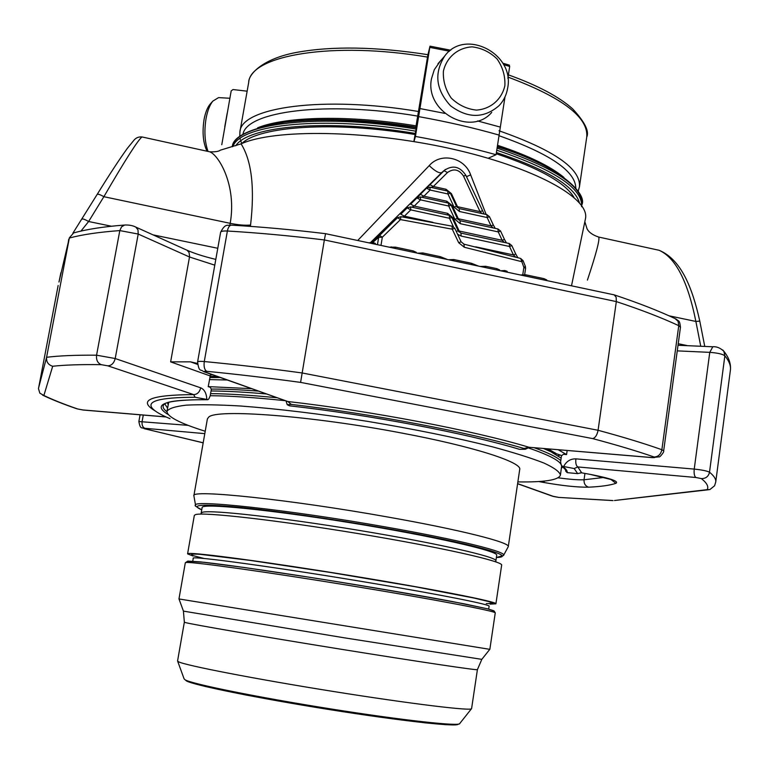 <?xml version="1.0" encoding="UTF-8"?>
<svg xmlns="http://www.w3.org/2000/svg" width="769" height="769" viewBox="0 0 769 769"><rect width="100%" height="100%" fill="white"/><g stroke="black" fill="none" stroke-linecap="round" stroke-linejoin="round"><path stroke-width="1.15" d="M504.877 85.657C501.773 99.509 490.564 109.169 476.386 110.102C466.812 109.044 458.42 105.026 451.211 98.047C445.511 89.781 442.906 80.812 443.405 71.133C446.616 57.194 457.988 47.64 472.147 46.861C481.673 48.005 489.988 52.042 497.101 58.982C502.734 67.172 505.32 76.064 504.877 85.657M210.725 103.488L209.995 104.305C207.313 107.698 205.333 112.764 204.064 119.503C202.103 132.393 203.103 142.967 207.053 151.205M507.694 87.887C506.579 94.77 503.714 100.681 499.1 105.632C483.98 118.589 467.792 118.637 450.557 105.795C435.888 89.877 433.889 73.363 444.559 56.252C464.524 27.924 514.797 53.446 507.694 87.887M219.598 97.673L218.559 97.615L212.811 101.133C209.754 104.988 207.515 110.746 206.073 118.426C204.064 130.999 204.708 141.996 208.024 151.416M491.747 112.37C470.859 137.017 424.584 111.457 431.496 78.726L434.293 69.691L440.435 60.934M227.211 113.091L224.759 126.76M444.77 113.379L419.941 108.554L415.433 136.44L414.001 141.611M418.644 116.619C446.933 121.704 473.752 127.856 499.1 135.094L500.331 127.096L477.597 120.954M499.1 135.094L496.063 154.732C470.657 147.61 443.78 141.506 415.433 136.44M450.749 50.225L430.006 46.169L427.852 55.06L416.144 125.366M247.137 91.184L233.007 89.55L231.181 90.896L221.78 144.716M503.599 64.644L509.693 66.461L509.116 65.202M429.996 46.178L419.941 108.554M509.693 66.461L507.867 78.303M504.993 96.894L500.331 127.096M488.228 158.241L496.063 154.732M416.346 127.654L413.905 141.217M416.116 127.606L416.192 125.885M447.731 191.097L447.952 193.971L450.355 193.192M448.481 203.112L448.721 206.034L451.143 205.227M453.412 226.72L449.5 218.29L451.932 217.444L449.336 215.339L449.5 218.29L410.781 209.879L410.617 206.909M459.045 232.055L459.17 231.017L458.439 231.325M458.209 219.723L458.324 218.752L457.632 219.05M457.372 207.582L457.488 206.678L456.834 206.957M452.076 226.182L452.268 229.191L454.815 228.326M398.082 217.339L397.602 217.742L400.466 219.588L400.928 216.685L452.153 226.192L454.815 228.306L461.121 241.802L458.689 242.725L464.293 247.243L521.517 261.614L523.055 260.653L520.671 258.451L523.872 267.362L525.592 268.371L525.371 266.391L523.872 267.362L522.776 274.677M515.624 257.029L513.442 254.923L475.665 246.83M511.818 245.59L515.73 254.001L513.442 254.923L509.52 246.493L511.818 245.59L509.241 243.513L509.52 246.493L461.189 236.083L460.91 233.084M504.435 242.475L502.157 240.303L459.17 231.017L453.008 217.762L452.23 218.098M497.918 228.97L498.264 231.921L500.571 231.065M493.189 227.941L491.026 225.865L458.324 218.752L452.21 205.602L451.461 205.919M489.469 216.704L493.333 225.009L491.026 225.865L487.162 217.55L489.469 216.704L486.931 214.657L487.162 217.55L459.458 211.494L459.199 208.591M482.086 213.599L480.039 211.619L457.488 206.678L451.422 193.634L450.701 193.942M525.362 266.372L523.055 260.653M426.93 187.819L426.526 188.165L430.121 190.039L429.929 187.165M446.664 202.718L446.808 201.218L423.902 196.191L421.537 197.21M417.365 197.585L416.933 197.95L420.537 199.863L420.364 196.951M447.414 214.926L447.568 213.349L414.251 206.092L411.761 207.159M407.618 207.543L407.157 207.928L410.781 209.879L404.417 216.176L402.62 216.964M445.924 190.702L446.068 189.28L433.37 186.473L431.13 187.434M380.982 245.426L382.318 237.208L379.607 235.42L378.656 237.352L382.318 237.208L400.466 219.588L452.268 229.191L458.689 242.725M464.293 247.243L463.918 244.157M668.982 315.79L695.878 321.452L699.78 321.106L704.76 346.435M457.286 218.434L454.883 219.28L448.721 206.034L420.537 199.863L414.251 206.092L410.656 204.15L416.942 197.941L420.432 196.97L448.567 203.131L451.134 205.208L457.286 218.434L460.131 220.751L498.014 228.989L500.571 231.056L504.454 239.409L502.157 240.303L498.264 231.921L460.314 223.692L460.045 220.732M482.355 210.812L480.039 211.619L463.515 176.072L465.851 175.322L484.162 214.051M456.459 206.313L454.066 207.111L447.952 193.971L430.121 190.039L423.902 196.191L420.307 194.297L445.347 169.459M410.656 204.15L426.535 188.155L430.006 187.184L447.808 191.116L450.355 193.182L456.45 206.294L459.285 208.601L486.844 214.638M432.918 222.337L404.417 216.176L400.803 214.205L406.215 208.745M447.5 172.506L433.37 186.473L429.804 184.608L443.915 170.67L447.5 172.506C453.72 168.19 459.055 169.382 463.515 176.072M81.908 219.223L81.956 219.117C82.773 218.627 84.994 219.425 88.627 221.51L80.976 231.065M97.115 194.509L97.173 194.403C98.019 193.855 100.249 194.615 103.873 196.701L88.627 221.51L111.428 226.23M58.973 282.021L69.21 238.342M447.471 259.518L440.32 256.673L422.748 252.943L417.654 253.193M478.453 266.084L471.464 263.277L453.758 259.518L448.606 259.759M499.571 270.563L499.658 269.967L496.861 268.66L485.71 266.295L480.279 266.468M546.663 280.541L546.759 279.935L544.067 278.676L525.746 274.793L520.363 274.966M507.473 272.236L507.079 271.274L504.743 270.534L500.677 270.794M416.202 252.886L416.289 252.347L413.27 250.934L395.449 247.147L389.21 247.166M375.83 244.331L375.128 243.283L372.619 242.514L368.716 242.821M142.361 137.026L142.005 136.949C138.026 139.948 125.318 159.865 103.873 196.701L230.2 223.327C236.862 185.377 218.781 155.165 209.822 151.829L142.005 136.949M700.751 346.261L695.878 321.452C687.822 281.339 675.557 257.605 659.091 250.281L656.207 249.646M144.495 428.746L203.189 442.79M714.564 485.777L709.864 489.584L707.24 489.651C708.826 486.585 706.855 482.903 701.318 478.587L695.897 477.491C694.369 476.338 693.821 473.531 694.234 469.09L709.768 352.356C717.458 352.913 722.485 354.057 724.859 355.787C729.156 361.026 731.002 365.833 730.396 370.197L715.737 482.019C716.141 479.174 714.074 475.915 709.518 472.214C708.509 476.52 705.769 478.645 701.318 478.587M614.489 500.494L707.24 489.651M675.067 318.577L678.066 321.24L678.758 325.672C661.859 317.789 641.048 309.763 616.325 301.592L616.171 297.324L614.268 294.883L325.566 233.68L324.355 239.947L616.325 301.592L598.071 430.275L301.967 372.936C267.439 368.245 234.872 364.448 204.275 361.545L227.384 231.017C228.124 227.432 229.412 225.471 231.238 225.144C227.893 226.259 225.721 222.347 220.626 232.257C220.972 231.238 223.231 230.825 227.384 231.017C257.817 232.805 290.144 235.785 324.355 239.947L300.592 382.395C267.429 377.877 236.131 374.176 206.688 371.312C204.458 369.802 203.65 366.544 204.275 361.545C200.103 361.18 197.873 361.324 197.585 361.978C199.113 372.869 200.651 368.726 203.42 371.542L205.246 372.013C203.679 371.36 204.16 371.129 206.688 371.312M614.518 294.969C638.693 303.053 659.168 311.061 675.961 318.991C679.075 321.692 679.594 319.942 680.469 327.229L678.758 325.672L661.869 449.721C660.831 454.344 658.264 456.776 654.159 457.017C655.39 457.536 654.717 457.718 652.131 457.555L659.283 456.834C659.264 457.863 664.589 451.845 663.666 450.855L661.869 449.721C644.547 443.559 623.274 437.08 598.071 430.275C597.1 435.148 595.283 437.917 592.63 438.59L300.592 382.395M58.146 285.52L38.479 388.624L39.825 393.142L43.881 395.477C52.878 399.822 64.125 404.311 77.621 408.954L76.342 408.608C63.106 404.052 51.859 399.563 42.593 395.131M68.681 239.457L68.239 242.677L69.335 238.034C82.129 234.593 98.961 232.113 119.81 230.585L121.54 226.845L124.626 225.038C103.902 226.624 86.916 229.249 73.67 232.892L69.383 237.794L46.582 357.287C46.217 361.882 48.245 364.871 52.686 366.255L43.881 395.477M232.699 146.629L233.267 145.543C242.571 124.155 324.249 115.686 415.779 131.163M496.764 150.186C554.795 169.872 583.065 188.703 581.585 206.678M598.705 237.073C599.945 239.409 596.177 253.751 587.41 280.099M466.466 176.649L470.657 174.89L486.162 214.484M465.851 175.322C459.824 166.267 452.508 164.71 443.915 170.67L441.8 172.544C439.397 173.583 435.196 171.276 429.217 165.623C440.848 152.041 464.707 157.434 470.657 174.89M357.71 240.486L429.217 165.623M235.785 145.745C248.224 125.847 327.623 118.647 415.318 133.441M496.409 152.531C547.047 169.497 574.712 186.242 579.403 202.747M571.502 285.808L585.526 218.406C589.592 197.989 534.666 167.238 450.49 148.619C366.448 129.884 274.446 128.779 241.091 143.861L220.338 150.176C218.713 151.474 215.205 152.012 209.822 151.81M241.091 143.861C251.684 160.779 254.847 187.838 250.569 225.029L250.338 226.374M240.601 140.564L241.793 143.563C259.211 126.174 334.169 120.916 415.049 134.517M496.216 153.742C539.223 168.142 565.138 182.676 573.953 197.345M522.853 274.658L522.737 275.475M525.746 274.793L525.554 276.071M504.743 270.534L504.579 271.62M507.079 271.274L506.954 272.13M372.619 242.514L372.436 243.61M375.128 243.283L374.984 244.148M610.817 479.356L615.873 483.336C619.122 481.413 610.951 478.501 591.361 474.598L581.258 472.752L577.538 473.627L581.643 472.781L577.817 466.946L574.164 468.532L563.667 466.514C566.378 461.313 570.444 458.766 575.875 458.862C575.462 463.121 576.106 465.812 577.817 466.946L695.897 477.491M577.615 473.531L574.164 468.532M567.157 450.509L566.57 454.585L563.331 454.306L561.466 455.882L560.601 461.89L561.226 465.149L562.581 466.408C565.965 468.782 567.503 470.849 567.195 472.627L577.529 473.617M519.527 449.327L525.285 449.269L523.997 448.481L529.005 447.26C473.714 430.592 371.187 410.944 287.789 401.505L291.326 404.417L287.193 404.677L289.461 405.811C368.678 414.635 467.369 433.495 519.527 449.327L519.113 449.231C467.158 433.476 368.678 414.654 289.673 405.849L289.461 405.811M523.997 448.481C469.849 432.447 371.898 413.722 291.326 404.417M214.782 265.151L189.501 256.99L170.631 361.872L190.501 361.843L197.46 363.439M212.878 374.926L210.341 374.936M195.086 397.265L193.682 394.612C197.239 394.439 199.584 392.18 200.709 387.836C204.448 389.45 206.486 393.315 206.832 399.419L195.086 397.265C160.048 397.352 145.879 401.13 152.56 408.599C155.328 411.617 161.154 414.972 170.036 418.672M567.195 472.627L565.773 471.224L565.398 469.417M652.4 457.642L529.005 447.26L652.131 457.555M210.629 374.118L208.216 386.624L210.485 387.403L211.302 389.575L210.197 395.824L208.86 398.851L207.899 399.707L206.832 399.419M167.555 408.099L164.768 403.908M205.246 372.013L287.789 401.505L204.362 371.879M562.581 466.408L563.667 466.514M227.115 380.001L209.456 379.588M251.357 388.662L208.216 386.624M566.57 454.585L558.275 449.769M548.191 448.923L556.448 453.758L561.803 455.604M211.11 389.066C224.135 389.018 239.822 389.7 258.173 391.094M551.911 452.259L547.105 448.836M225.817 379.953L227.009 379.963M209.822 377.531L220.251 377.55M559.986 455.133L558.063 455.748M210.014 376.435L217.108 376.435M266.17 393.949C244.619 392.065 226.249 391.065 211.052 390.969M561.149 458.113L550.787 451.701L543.645 448.548M205.217 431.255C179.763 423.238 167.017 416.606 166.979 411.348L168.69 402.341M210.216 395.708C229.979 395.852 254.895 397.496 284.953 400.659M527.592 447.654C548.778 454.873 560.092 460.775 561.514 465.351M561.649 465.956L560.438 475.079C558.736 480.048 544.548 482.326 517.873 481.894M166.979 411.348C168.767 408.474 175.217 406.407 186.319 405.148C200.123 404.436 218.204 404.715 240.553 406.003C277.724 408.791 319.962 413.895 367.255 421.316C414.472 429.198 456.161 437.686 492.314 446.789C513.923 452.614 531.168 458.045 544.048 463.092C554.18 467.783 559.649 471.782 560.438 475.079M193.875 495.736L207.39 418.903L208.687 417.144C216.089 408.675 311.195 415.712 401.38 432.985C473.368 446.443 522.334 462.304 519.709 469.484L508.28 546.653C510.453 542.568 460.66 529.87 388.028 517.056C289.702 499.437 190.231 489.132 193.875 495.736L195.566 505.32M503.647 555.218L508.28 546.653M495.89 560.822L496.716 555.256C498.956 551.181 433.014 536.108 350.818 522.814C268.621 509.482 201.295 502.974 202.132 507.55L201.161 513.086L202.334 512.308C210.091 509.53 280.695 517.383 359.171 530.399C437.686 543.375 497.783 557.121 495.89 560.822L495.89 561.899M495.909 603.809L501.648 565.157C503.637 561.457 440.887 547.249 358.758 533.686C276.667 520.094 203.208 511.818 195.48 514.624L194.336 515.374L187.578 553.872L188.655 553.517C196.095 552.45 269.554 562.322 351.962 575.837C434.408 589.333 497.649 601.839 495.909 603.809L490.103 604.117M192.99 555.997L187.578 553.872M179.956 599.109L178.956 598.984L185.319 562.745L186.377 562.485C193.759 561.822 267.516 572.098 350.395 585.661C433.303 599.205 496.937 611.365 495.246 612.941L489.843 649.344L179.956 599.109M471.599 708.585L471.589 708.614C472.531 711.306 411.588 703.971 333.169 691.446C254.789 678.94 185.204 665.406 178.485 661.763L177.562 660.994L184.349 622.179L185.339 622.544C192.337 624.495 261.921 636.492 340.004 649.074C418.115 661.676 478.587 670.655 477.405 669.645L481.817 659.36L489.786 649.344M499.023 130.778C554.189 150.138 580.999 168.805 579.451 186.8L586.737 137.055C588.564 117.378 562.331 97.403 508.049 77.121M427.526 57.089C332.573 40.911 250.242 55.387 248.714 82.312C248.358 74.622 262.104 58.867 296.18 52.484C331.958 45.919 375.868 46.649 427.92 54.686M418.711 111.534C323.278 95.346 241.005 107.304 239.928 131.807L248.714 82.312M417.827 116.109C326.46 100.652 246.657 111.245 242.956 134.267M575.808 188.174C575.577 171.247 549.979 153.762 499.004 135.709M429.842 47.39L449.481 51.206M449.25 215.33L410.694 206.928L407.166 207.918L400.812 214.195M459.458 211.494L454.066 207.111M446.808 201.218L452.21 205.602M460.314 223.692L454.883 219.28M447.568 213.349L453.008 217.762M509.145 243.485L460.987 233.103L458.132 230.767L456.267 231.402M458.132 230.777L451.932 217.444M461.189 236.083L457.584 234.209M446.068 189.28L451.422 193.634M520.478 258.394L464.024 244.186L461.121 241.802M400.928 216.685L397.611 217.733L371.61 242.341L379.684 235.343L396.275 218.896M415.981 198.787L420.307 194.297M425.555 189.011L429.794 184.618M377.464 244.677L378.656 237.352L372.667 242.514M60.895 272.678L59.04 281.723M68.239 242.677L69.383 237.794M678.229 343.714L687.794 345.694M441.839 172.516L370.831 242.264M217.781 248.281L153.002 234.853M229.883 225.134L230.2 223.327C238.352 224.981 245.148 225.548 250.569 225.029M584.94 473.444L584.036 479.779L604.174 477.424M143.274 415.058L142.121 421.383C141.717 424.969 142.621 427.266 144.832 428.285L143.697 428.304L144.149 428.65C142.159 426.737 140.516 430.553 138.862 421.527L188.184 425.363M144.793 428.785L202.132 442.598M591.361 474.598L581.46 472.791M613.037 500.6L559.015 497.428L612.518 500.523M544.683 481.029L543.318 482.384C562.427 485.768 577.548 487.363 588.689 487.181C600.897 486.614 609.961 485.335 615.873 483.336M558.131 477.799C569.464 479.356 578.096 480.019 584.036 479.779C583.834 483.643 585.382 486.114 588.689 487.181M654.159 457.017C637.366 451.182 616.853 445.04 592.63 438.59M155.213 410.944C137.343 400.322 150.166 394.882 193.682 394.612L107.852 365.842L101.258 364.669C97.634 363.122 96.077 359.969 96.567 355.191C75.804 355.028 59.146 355.73 46.582 357.287L38.556 388.085M101.258 364.669C81.197 364.381 65.009 364.91 52.686 366.255M325.566 233.68C292.335 229.671 260.893 226.826 231.238 225.144L231.68 225.173M107.852 365.842C111.534 365.602 113.985 363.17 115.206 358.527L96.567 355.191L119.81 230.585L138.218 234.055L137.978 229.844L135.786 227.076C132.701 225.509 128.981 224.836 124.626 225.038L125.491 224.971M581.729 205.727L581.864 204.775C583.363 186.723 555.103 167.834 497.091 148.109M416.116 129.067C319.664 112.716 235.785 123.271 232.276 146.744C232.853 136.574 250.213 128.394 284.357 122.213C320.75 117.868 364.746 119.724 416.327 127.789M538.848 162.97C527.121 157.193 513.279 151.704 497.341 146.504M416.183 127.183C349.635 116.09 284.914 117.465 256.644 128.981M722.812 350.02L723.831 351.231L724.859 355.787L709.518 472.214C707.067 470.936 701.972 469.897 694.234 469.09L575.875 458.862M422.748 252.943L422.537 254.231M440.32 256.673L440.118 257.961M485.71 266.295L485.508 267.583M496.861 268.66L496.659 269.948M453.758 259.518L453.556 260.806M471.464 263.277L471.262 264.565M544.067 278.676L543.875 279.954M395.449 247.147L395.237 248.445M391.2 246.849L391.085 247.56M413.27 250.934L413.068 252.222M538.704 481.529L543.318 482.384M77.621 408.954L83.59 410.069L166.114 416.971M144.832 428.285L204.794 433.639M517.595 483.739L552.229 496.111L558.448 497.341M712.805 346.781L709.768 352.356L677.258 350.875M553.728 496.514L517.614 483.614M165.969 416.904L82.773 409.944M200.709 387.836L115.206 358.527L138.218 234.055L189.501 256.99L189.597 256.375L189.03 252.434L187.069 250.242L135.104 226.768M215.81 259.403C204.064 256.577 194.48 253.52 187.069 250.242L186.386 249.935M190.501 361.843L197.518 364.371M549.268 450.201L548.576 450.307M170.631 361.872L210.11 375.906M207.745 399.707C180.58 399.62 165.912 401.303 163.72 404.754C162.288 406.734 163.355 409.06 166.94 411.732M168.171 414.51C151.541 404.465 164.681 399.524 207.592 399.678M565.773 471.224L565.619 469.849L562.052 466.254M550.21 450.874L549.614 450.97M276.753 397.727C250.492 395.151 228.431 393.786 210.581 393.632M561.505 467.715L562.6 466.658M560.784 460.66C556.785 456.988 547.951 452.691 534.282 447.76M385.625 526.967C286.856 509.414 188.251 498.946 195.624 505.627C194.009 505.262 196.047 506.656 201.738 509.809C189.616 504.772 201.536 503.878 237.496 507.088C273.456 510.558 331.9 518.883 385.029 528.226C471.532 543.347 519.815 556.871 496.389 557.506L503.493 555.497C508.29 552.19 459.045 539.828 385.625 526.967M501.84 556.227L503.493 555.497M486.258 603.598L492.91 603.492L489.074 601.656L474.281 598.099L414.654 586.641L330.439 572.463L250.146 560.39L200.219 554.334C192.106 553.824 189.607 554.228 192.731 555.535L204.323 558.534M488.69 609.135L489.122 606.232C490.805 604.713 443.309 595.168 374.907 583.671C282.473 568.022 189.357 555.256 193.25 558.304L192.74 561.197M190.289 562.6L187.348 561.264L204.314 562.293C226.932 564.869 269.323 570.934 318.539 578.682C368.101 586.545 418.365 595.148 452.345 601.541L487.431 608.798L493.487 610.653M179.014 599.003L183.407 611.028L184.368 611.278L343.781 637.732L481.817 659.36M471.407 708.826L459.775 723.485C460.496 726.667 403.331 720.457 330.132 708.816C256.971 697.204 191.644 683.929 185.012 679.767L184.089 678.835L177.677 661.253M458.151 724.148C458.314 727.234 401.543 721.062 329.372 709.576C257.231 698.117 192.961 685.016 186.348 680.863L185.416 679.979M209.995 104.305L212.811 101.133M444.559 56.252L437.965 63.74M586.737 137.055C589.458 131.355 584.767 121.963 572.674 108.881C558.957 96.654 537.531 85.321 508.396 74.853M218.559 97.615L229.864 98.259M579.451 186.8L578.144 191.298M239.928 131.807L239.755 136.488M240.053 138.478L240.284 139.449M509.434 65.154L502.782 63.183M524.65 274.658L525.592 268.371M515.73 254.001L517.806 257.634M504.454 239.409L506.435 242.908M493.333 225.009L495.226 228.383M141.996 136.959C138.805 136.661 136.2 137.67 134.162 139.977L127.289 148.417C119.435 159.289 109.39 174.621 97.173 194.403L72.844 233.267M699.78 321.106C692.235 287.097 680.93 259.374 659.158 250.309M202.016 442.598L203.179 442.809M591.178 474.608L612.451 479.875M714.574 485.777L715.737 482.019M614.498 500.504L708.566 489.738M584.978 222.145L587.026 228.739C588.775 232.276 592.668 235.054 598.705 237.054L659.062 250.281M370.821 242.264L442.973 171.506M581.864 204.775C587.583 193.673 558.948 165.287 497.274 146.889M563.908 177.408C550.162 166.133 528.034 155.425 497.524 145.293M416.385 125.914C350.395 114.927 286.289 116.215 257.644 127.798M678.018 345.271L712.555 346.771C716.41 346.367 720.169 347.848 723.831 351.231C728.897 357.498 731.088 363.814 730.396 370.197M76.987 408.839L83.158 410.031M558.707 497.399L552.969 496.38M140.093 414.789L138.862 421.527M525.304 449.288L529.303 447.347M680.469 327.229L663.666 450.855M220.626 232.257L197.585 361.978M287.193 404.609L286.058 401.062M555.026 452.749L554.872 453.816M546.134 448.75L550.787 451.701M167.44 402.725L168.18 404.638M561.418 468.331L562.716 466.745M201.161 513.086L200.824 514.105M185.319 562.745L187.905 561.101L200.651 561.899L243.811 567.435L309.09 577.202C362.343 585.642 414.097 594.533 464.361 603.867L487.863 608.913L494.217 611.047L495.246 612.941M183.416 611.067L184.349 622.179M477.405 669.645L471.589 708.614M186.233 680.796L205.208 686.467L246.599 695.157L303.495 705.346L369.908 715.728L425.055 722.85L445.982 724.706L456.007 724.831L459.324 723.879"/></g></svg>
